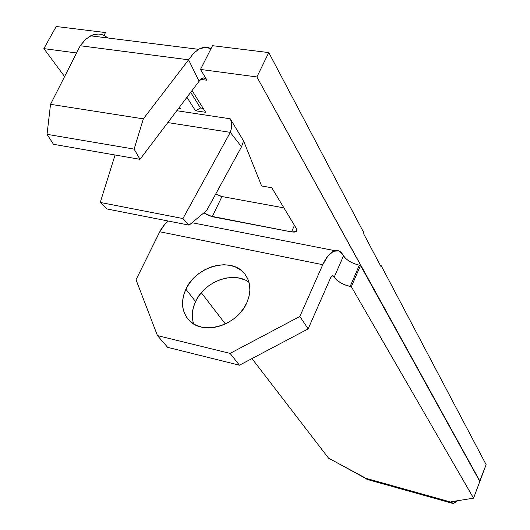 <?xml version="1.0" encoding="UTF-8"?>
<svg xmlns="http://www.w3.org/2000/svg" width="530" height="530" viewBox="0 0 530 530"><rect width="100%" height="100%" fill="white"/><g stroke="black" fill="none" stroke-linecap="round" stroke-linejoin="round"><path stroke-width="0.79" d="M185.884 289.228C196.007 266.034 231.65 256.414 244.641 273.805C250.816 281.933 251.525 291.606 246.781 302.829L248.981 296.608L249.888 290.387L249.484 284.418L247.795 278.919L244.886 274.109L240.885 270.161L235.963 267.226L230.298 265.397L224.117 264.735L217.651 265.265L211.139 266.954L204.825 269.737L198.942 273.506L193.695 278.131L189.29 283.437L185.884 289.228L183.612 295.296L182.565 301.411L182.79 307.354L184.288 312.885L187.004 317.801L190.86 321.902L195.709 325.022L201.367 327.036L207.621 327.845L214.226 327.421L220.917 325.764L227.43 322.942L233.498 319.067L238.884 314.29L243.369 308.805L246.781 302.829C237.215 325.751 202.44 335.907 188.919 320.094C181.585 311.56 180.571 301.279 185.884 289.228L195.557 301.55L185.884 289.228M249.001 282.291C233.743 270.631 204.454 281.331 195.557 301.55L198.896 295.826L203.222 290.592L208.383 286.034L214.186 282.324L220.407 279.588L226.833 277.945L233.213 277.448L239.321 278.124L244.92 279.953M367.144 479.425L365.037 478.067L451.242 502.188L453.296 503.5L455.959 502.122L457.171 500.79L453.051 503.493L450.984 501.777L473.555 498.167L479.816 481.478L360.526 265.437L351.33 286.717L473.555 498.167L479.816 481.478L360.526 265.437L359.327 265.199L350.131 286.465C342.671 284.564 337.352 281.463 334.185 277.17L332.992 275.666L332.184 275.746L330.587 277.786L308.149 328.898L299.848 316.443L322.77 264.695L159.742 231.756L165.121 223.826L168.348 221.05L164.36 224.667L160.789 229.775L136.024 279.741L157.45 335.603L167.666 347.342L239.447 365.203L167.666 347.342L157.45 335.603L230.086 353.397L157.45 335.603L136.024 279.741L159.742 231.756L322.77 264.695L299.848 316.443L230.086 353.397L239.447 365.203L308.149 328.898L330.587 277.786L332.489 275.64L333.642 276.249L331.932 275.898L333.642 276.249L336.643 279.979L340.532 282.722L345.262 285.001L351.33 286.717L473.555 498.167L450.984 501.777L451.242 502.188L365.037 478.067L328.52 458.125L251.975 358.585L328.52 458.125L364.733 477.649L367.138 479.418L452.375 503.301M225.356 323.976L201.307 292.706L225.356 323.976M43.877 48.621L76.565 52.967L43.877 48.621L56.2 26.5L105.523 32.555L56.2 26.5L43.877 48.621L64.587 76.605L43.877 48.621M200.539 79.361L206.998 80.242L200.492 69.443L256.898 76.943L479.676 481.227L486.123 464.638L381.116 265.55L380.335 265.391L381.116 265.55L380.805 266.279L363.673 233.856L364.004 233.101L268.783 52.583L212.523 45.679L268.783 52.583L256.898 76.943L479.928 481.18L486.123 464.638L381.116 265.55L380.805 266.279L363.673 233.856L364.004 233.101L268.783 52.583L256.898 76.943L200.492 69.443L212.523 45.679L211.013 48.661L205.382 47.342L199.499 48.833L193.761 53.066L188.594 59.804L193.331 53.51L198.578 49.316C202.897 46.938 207.044 46.719 211.013 48.661L200.492 69.443L206.998 80.242L200.539 79.361M180.385 108.504L179.498 107.139L180.385 108.504L178.663 108.246L180.385 108.504M230.239 118.799L176.781 110.724L230.239 118.799L231.305 121.575L231.683 125.08L231.332 128.836L230.292 132.361L182.943 218.552L100.249 202.447L115.07 154.999L100.249 202.447L182.943 218.552L189.117 225.137L106.947 208.959L100.249 202.447L106.947 208.959L189.117 225.137L206.713 210.496L241.521 146.784L243.588 140.953L230.239 118.799C232.133 122.655 232.147 127.174 230.292 132.361L241.521 146.784L206.713 210.496L189.117 225.137L182.943 218.552L230.292 132.361L167.811 122.582L230.292 132.361L241.521 146.784L243.588 140.953L230.239 118.799M215.677 194.086L221.951 196.544L283.914 207.873L221.951 196.544L212.238 216.724L203.891 212.848L209.198 215.823L291.493 231.915L294.256 232.12L296.157 231.564L296.906 230.311L296.383 228.569L271.791 187.759L261.628 185.97L243.588 140.953L261.628 185.97L271.791 187.759L296.383 228.569L296.793 230.802L296.045 231.636L291.493 231.915L212.238 216.724L221.951 196.544L218.897 195.656M205.627 112.294L192.059 90.531L205.627 112.294L195.471 110.77L186.944 97.295L195.471 110.77L205.627 112.294M108.107 38.014L103.993 35.391L105.523 32.555L103.993 35.391C99.66 33.47 95.215 33.615 90.643 35.835L85.131 39.783L80.222 45.752L188.594 59.804L199.075 81.269L201.009 78.944L203.169 77.943L205.262 78.4L206.998 80.242C205.594 78.049 203.898 77.42 201.897 78.354L199.075 81.269L140.006 159.331L53.477 144.306L47.038 134.328L50.535 104.324L143.339 118.859L134.123 149.115L47.038 134.328L134.123 149.115L140.006 159.331L199.075 81.269L188.594 59.804L143.339 118.859L50.535 104.324L80.222 45.752L188.594 59.804L143.339 118.859L134.123 149.115L140.006 159.331L53.477 144.306L47.038 134.328L50.535 104.324L80.222 45.752L85.582 39.366L91.617 35.384L97.898 34.046M345.931 258.733L343.513 255.877C346.62 260.243 351.893 263.35 359.327 265.199L354.477 263.761M343.513 255.877L342.983 254.943L343.513 255.877L334.185 277.17L343.513 255.877M294.468 225.389L291.493 231.915L294.468 225.389M190.681 92.359L200.479 108.007L195.471 110.77L200.479 108.007L190.681 92.359M203.215 108.418L200.479 108.007L203.215 108.418M192.569 319.477L192.324 313.601L193.337 307.546L195.557 301.55C191.953 309.361 191.33 316.814 193.675 323.909M322.77 264.695C326.46 256.666 330.548 252.002 335.026 250.697C338.272 249.981 340.923 251.392 342.983 254.943L338.769 250.895L333.443 251.266L327.818 256.096L322.77 264.695M351.33 286.717L350.131 286.465L359.327 265.199L360.526 265.437L351.33 286.717M239.447 365.203L230.086 353.397L299.848 316.443L308.149 328.898L239.447 365.203M244.641 273.805L246.596 276.6M90.643 35.835L198.578 49.316M296.88 229.788L296.045 231.636M335.02 250.697L192.039 222.713"/></g></svg>
